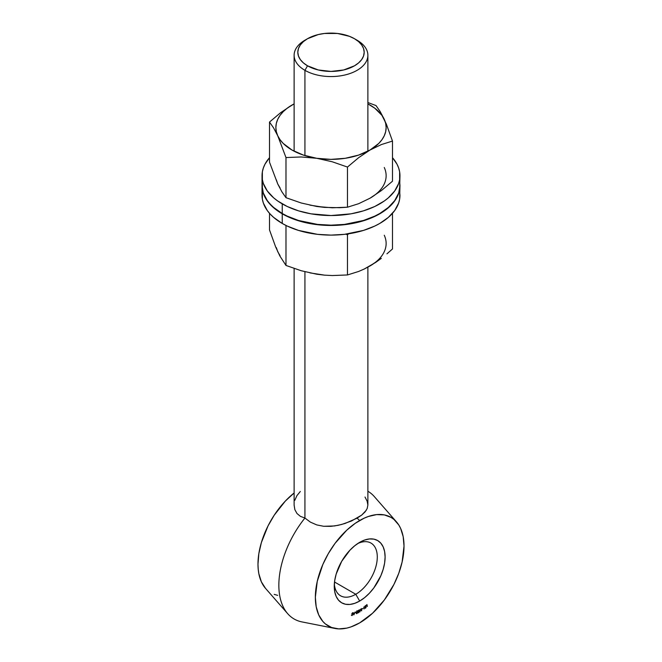 <?xml version="1.0" encoding="UTF-8"?>
<svg xmlns="http://www.w3.org/2000/svg" width="662" height="662" viewBox="0 0 662 662"><rect width="100%" height="100%" fill="white"/><g stroke="black" fill="none" stroke-linecap="round" stroke-linejoin="round"><path stroke-width="0.99" d="M355.775 594.269A30.427 17.568 120 0 0 377.266 558.107A30.427 17.568 120 0 0 357.645 543.601A30.427 17.568 -60 0 1 370.985 543.08A30.427 17.568 -60 0 1 375.652 567.458A30.427 17.568 -60 0 1 355.775 594.269L334.525 582.006L355.775 594.269A30.427 17.568 -60 0 1 340.558 595.783A30.427 17.568 -60 0 1 334.343 583.967A30.427 17.568 120 0 0 355.775 594.269L359.681 601.046L355.775 594.269M359.681 542.327A35.955 20.762 -60 0 1 385.11 557.007A35.955 20.762 -60 0 1 359.681 601.046L354.724 603.347L349.958 604.431L345.556 604.257L341.708 602.825L338.547 600.202L336.197 596.487L334.749 591.811L334.26 586.366L334.749 580.359L336.197 574.012L341.708 561.31L349.958 550.18L354.724 545.761L359.681 542.327L364.646 540.035L369.413 538.951L373.815 539.125L377.663 540.548L380.824 543.171L383.174 546.895L384.622 551.562L385.11 557.007L384.622 563.023L383.174 569.361L380.824 575.791L373.815 587.947L369.413 593.193L364.646 597.62L359.681 601.046A35.955 20.762 -60 0 1 334.26 586.366A35.955 20.762 -60 0 1 359.681 542.327L359.681 542.327M307.532 38.71L304.925 40.217A36.882 21.292 0 0 0 304.925 70.329L307.532 65.811A33.191 19.165 180 0 1 307.532 38.71A33.191 19.165 180 0 1 354.468 38.71L349.437 36.327L337.479 33.464L324.521 33.464L318.298 34.556L307.532 38.71L303.403 41.615L300.333 44.933L298.446 48.525L297.809 52.265L298.446 56.005L300.333 59.597L303.403 62.907L307.532 65.811L318.298 69.965L331 71.422L343.702 69.965L354.468 65.811L358.597 62.907L361.667 59.597L363.554 56.005L364.191 52.265L363.554 48.525L361.667 44.933L358.597 41.615L354.468 38.71L357.075 40.217L354.468 38.71A33.191 19.165 180 0 1 354.468 65.811A33.191 19.165 180 0 1 307.532 65.811L304.925 70.329A36.882 21.292 0 0 0 357.075 70.329A36.882 21.292 0 0 0 357.075 40.217L357.075 40.217A36.882 21.292 180 0 1 367.882 55.277A36.882 21.292 180 0 1 345.109 74.947A36.882 21.292 180 0 1 304.925 70.329L304.925 155.587L304.925 70.329A36.882 21.292 180 0 1 294.118 55.277A36.882 21.292 180 0 1 306.291 39.463M367.187 508.54L367.882 504.998L367.187 508.54L365.101 511.883L361.692 515.102L357.075 518.172L359.681 520.498A62.691 36.195 -60 0 1 396.488 521.904A62.691 36.195 -60 0 1 398.805 573.184A62.691 36.195 -60 0 1 359.681 622.876L372.557 613.244L384.316 600.029L393.956 584.381L398.781 573.251L402.107 562.055L404.019 546.092L403.166 536.601L400.642 528.45L398.781 524.983L393.956 519.43L391.035 517.394L384.316 514.904L376.653 514.597L368.337 516.492L364.034 518.238L355.337 523.253L346.814 530.13L335.055 543.345L328.335 553.589L322.824 564.529L317.263 581.319L315.352 597.281L316.204 606.781L318.728 614.924L322.824 621.411L325.414 623.952L331.563 627.493L338.787 628.9L346.814 628.106L351.034 626.889L359.681 622.876A62.691 36.195 -60 0 1 334.972 628.453A62.691 36.195 -60 0 1 317.28 581.261A62.691 36.195 -60 0 1 359.681 520.498L357.075 518.172L345.034 523.468L338.117 525.322L330.901 526.348L323.668 526.282L316.734 524.908L310.37 522.111L304.925 518.032L304.925 271.759L304.925 518.032L310.37 522.111L316.734 524.908L323.668 526.282L334.509 525.959L341.625 524.478L351.456 521.011L361.692 515.102L366.318 510.228M367.882 267.158L367.882 505.048L367.137 501.184L365.002 497.03M265.512 588.352L261.358 581.799L258.834 573.656L258.197 569.055L257.981 564.165L258.834 553.68L261.358 542.625L268.044 525.876L274.192 515.235L285.347 501.068L294.118 492.991A62.691 36.195 120 0 0 265.512 588.352L287.705 613.699A73.755 42.583 -60 0 1 304.925 518.032A73.755 42.583 120 0 0 301.922 621.908L334.972 628.453M294.813 500.323L296.899 495.673L300.316 491.485M294.855 509.649L294.118 505.114L294.855 509.649L296.99 513.513L294.855 509.649M300.432 516.368L296.99 513.513L300.432 516.368L304.925 518.032L300.432 516.368M355.262 612.714L356.024 612.375L355.262 612.714M356.214 612.698L356.661 611.34L357.43 611.059L357.182 613.36L356.504 613.691L356.206 613.12L356.835 613.649L357.612 612.019L357.017 611.051L356.214 612.698M367.352 606.417L366.947 604.563L367.352 606.417M365.134 607.766L366.218 606.831L365.192 608.237L365.623 605.879L364.654 606.4L366.028 605.333L365.134 607.766L366.028 605.333L364.654 606.4L365.623 605.879L364.936 607.923L365.664 608.08L366.218 606.831L365.639 607.865L364.936 607.658L365.639 607.865M364.05 608.999L363.819 607.004L364.05 608.999M362.155 608.974L362.925 608.452L362.155 608.974M361.493 610.298L361.651 608.494L361.618 610.885L360.691 609.503L359.88 611.953L359.524 609.785L359.971 611.216L360.707 609.065L361.493 610.298L360.707 609.065L359.971 611.216L359.524 609.785L359.88 611.953L360.691 609.503L361.618 610.885L361.651 608.494L361.493 610.298M358.076 612.309L358.506 612.565L359.201 611.614L358.051 612.838L358.845 610.397L357.902 610.678L359.292 609.925L358.076 612.309L359.292 609.925L357.902 610.678L358.845 610.397L357.877 612.416L358.49 612.797L359.201 611.614L358.506 612.565L357.902 612.201L358.506 612.565M355.18 611.945L353.839 614.857L353.235 612.689L353.657 613.318L354.526 612.987L355.18 611.945L354.526 612.987L353.657 613.318L353.235 612.689L353.889 614.841L355.18 611.945M351.836 613.732L352.416 612.904L353.036 613.211L352.11 613.5L352.639 614.808L351.969 615.577L351.596 615.304L352.441 614.775L351.836 613.732L352.432 614.882L351.596 615.304L352.043 615.561L352.639 614.808L352.06 613.657L353.036 613.211L352.532 612.855L351.836 613.732M274.192 594.377L277.684 595.353M396.488 521.904L374.295 496.558A73.755 42.583 120 0 0 367.882 491.254M294.118 268.474L294.118 505.114M366.756 604.729L367.087 606.268L366.756 604.729M364.936 607.923L365.664 608.08M364.936 608.088L365.407 607.923L364.671 607.774M364.87 607.617L365.383 607.716L364.87 607.617M360.625 609.197L361.229 610.149L360.625 609.197M358.283 612.615L357.612 612.267M357.877 612.416L358.49 612.797M357.819 612.151L358.25 612.408L357.819 612.151M356.752 610.902L357.356 611.862M357.364 611.448L357.174 610.91M356.843 613.417L357.248 611.266L356.23 612.491L356.843 613.417L356.404 612.598L356.992 611.274L357.422 612.102L356.843 613.417L356.189 613.078M356.148 612.449L356.586 613.269M357.157 611.953L356.727 611.125M353.26 612.681L353.657 613.318L353.26 612.681M353.64 613.31L353.93 614.311L353.45 613.376L353.93 614.311L354.402 613.26L353.93 614.311L353.715 613.525L354.402 613.26L353.64 613.31M353.036 613.211L352.606 612.747M352.374 614.65L351.82 613.74L352.598 614.444L352.043 615.561L351.332 615.155M351.596 615.304L352.043 615.561M262.367 191.392L262.367 199.196L263.36 203.06L267.283 210.533L270.179 214.066L273.663 217.417L282.235 223.45L282.235 213.809A68.964 39.819 180 0 1 262.036 185.658A68.964 39.819 180 0 1 262.036 185.509L263.36 193.428L267.283 200.892L273.663 207.777L282.235 213.809L292.687 218.766L304.611 222.44L317.545 224.708L331 225.477L344.455 224.708L357.389 222.44L369.313 218.766L379.765 213.809L388.337 207.777L394.718 200.892L398.64 193.428L399.964 185.509A68.964 39.819 180 0 1 399.964 185.658A68.964 39.819 180 0 1 357.389 222.44A68.964 39.819 180 0 1 282.235 213.809L282.235 223.45A68.964 39.819 0 0 0 357.389 232.081A68.964 39.819 0 0 0 399.964 195.29L399.633 191.392M262.036 185.658L262.036 195.29A68.964 39.819 0 0 0 282.235 223.45L287.25 226.073L298.488 230.409L317.545 234.348L331 235.109L344.455 234.348L363.512 230.409L374.75 226.073L379.765 223.45L388.337 217.417L394.718 210.533L398.64 203.06L399.633 199.196L399.964 185.658M374.742 262.847L369.975 265.983A55.136 31.834 -0 0 0 384.258 235.233M323.801 275.028L309.899 272.876M280.059 255.656L277.742 251.709L276.335 247.629M345.845 234.174L347.476 234.82L348.617 233.785L347.476 234.82L347.476 274.953L332.283 275.541L324.554 275.152L316.734 274.217L301.202 270.733L285.984 265.445L279.844 255.946L275.649 246.926L269.508 229.937L269.508 213.313L269.508 229.937L275.649 246.926L279.844 255.946L285.984 265.445L285.984 225.452L285.984 265.445L301.202 270.733L316.734 274.217L324.554 275.152L332.283 275.541L347.476 274.953L347.476 234.82L345.845 234.174M375.677 262.417L364.257 269.012L358.564 271.486L347.476 274.953L358.564 271.486L364.257 269.012L369.984 265.983L381.329 258.354L375.677 262.417M386.947 253.836L392.492 248.962L386.947 253.836M392.492 213.313L392.492 248.962L392.492 213.313M262.367 181.454L262.367 189.258L263.36 193.122L267.283 200.594L270.179 204.128L273.663 207.479L282.235 213.512L282.235 203.871A68.964 39.819 180 0 1 262.036 175.72A68.964 39.819 180 0 1 269.508 157.697L265.007 164.159L263.36 167.949L262.367 171.822L262.367 179.625L263.36 183.49L267.283 190.954L273.663 197.839L277.692 200.983L287.25 206.503L298.488 210.839L310.983 213.826L331 215.539L351.017 213.826L363.512 210.839L374.75 206.503L384.308 200.983L388.337 197.839L394.718 190.954L398.64 183.49L399.633 179.625L399.633 171.822L398.64 167.949L396.993 164.159L392.492 157.697A68.964 39.819 180 0 1 399.964 175.72A68.964 39.819 180 0 1 357.389 212.502A68.964 39.819 180 0 1 282.235 203.871L282.235 213.512A68.964 39.819 0 0 0 357.389 222.142A68.964 39.819 0 0 0 399.964 185.36L399.633 181.454M262.036 175.72L262.036 185.36A68.964 39.819 0 0 0 282.235 213.512L287.25 216.135L298.488 220.471L317.545 224.41L331 225.171L344.455 224.41L363.512 220.471L374.75 216.135L379.765 213.512L388.337 207.479L394.718 200.594L398.64 193.122L399.633 189.258L399.964 175.72M374.742 195.1L369.975 198.236A55.136 31.834 0 0 0 384.258 167.486M323.801 207.28L309.899 205.129M280.059 187.9L277.742 183.962L276.335 179.874M384.258 119.301L385.665 123.389L386.136 127.543L385.665 131.697L384.258 135.784L381.941 139.723L378.747 143.455L369.984 150.051L358.564 155.107L345.266 158.292L331 159.376L316.734 158.292L303.436 155.107L292.016 150.051L283.253 143.455L280.059 139.723L277.742 135.784L276.335 131.697L275.864 127.543L276.335 123.389L277.742 119.301L280.059 115.362L283.253 111.63L287.258 108.163L294.118 103.876A55.136 31.834 180 0 0 292.016 105.035L280.671 112.656L269.508 122.048L273.58 127.89L277.742 135.784L285.984 157.556L301.177 156.968L316.734 158.292L332.258 161.776L347.476 167.064L358.647 157.672L369.984 150.051L381.411 144.548L392.492 141.072L386.351 124.1L380.096 111.423L376.016 105.572L367.882 102.536L376.016 105.572L380.096 111.423L384.258 119.301A55.136 31.834 180 0 1 369.984 150.051A55.136 31.834 180 0 1 316.734 158.292A55.136 31.834 180 0 1 277.742 135.784A55.136 31.834 180 0 1 292.016 105.035L280.671 112.656L269.508 122.048L269.508 162.19L269.508 122.048L273.58 127.89L277.742 135.784L285.984 157.556L285.984 197.69L281.913 191.856L277.742 183.962L269.508 162.19L277.742 183.962L281.913 191.856L285.984 197.69L285.984 157.556L301.177 156.968L316.734 158.292L332.258 161.776L347.476 167.064L347.476 207.206L339.92 207.694L324.554 207.396L316.734 206.47L301.202 202.986L285.984 197.69L301.202 202.986L316.734 206.47L332.283 207.785L347.476 207.206L347.476 167.064L358.647 157.672L369.984 150.051L381.411 144.548L392.492 141.072L392.492 181.214L381.411 190.54L369.984 198.228L358.647 203.697L347.476 207.206L358.647 203.697L369.984 198.228L381.411 190.54L392.492 181.214L392.492 141.072L386.351 124.1L381.941 115.362L374.742 108.163L367.882 103.876A55.136 31.834 180 0 1 384.258 119.301M294.118 103.86L292.016 105.035L294.118 103.86M357.075 40.217L354.468 38.71M367.882 55.277L367.882 151.201M294.118 55.277L294.118 151.201"/></g></svg>
